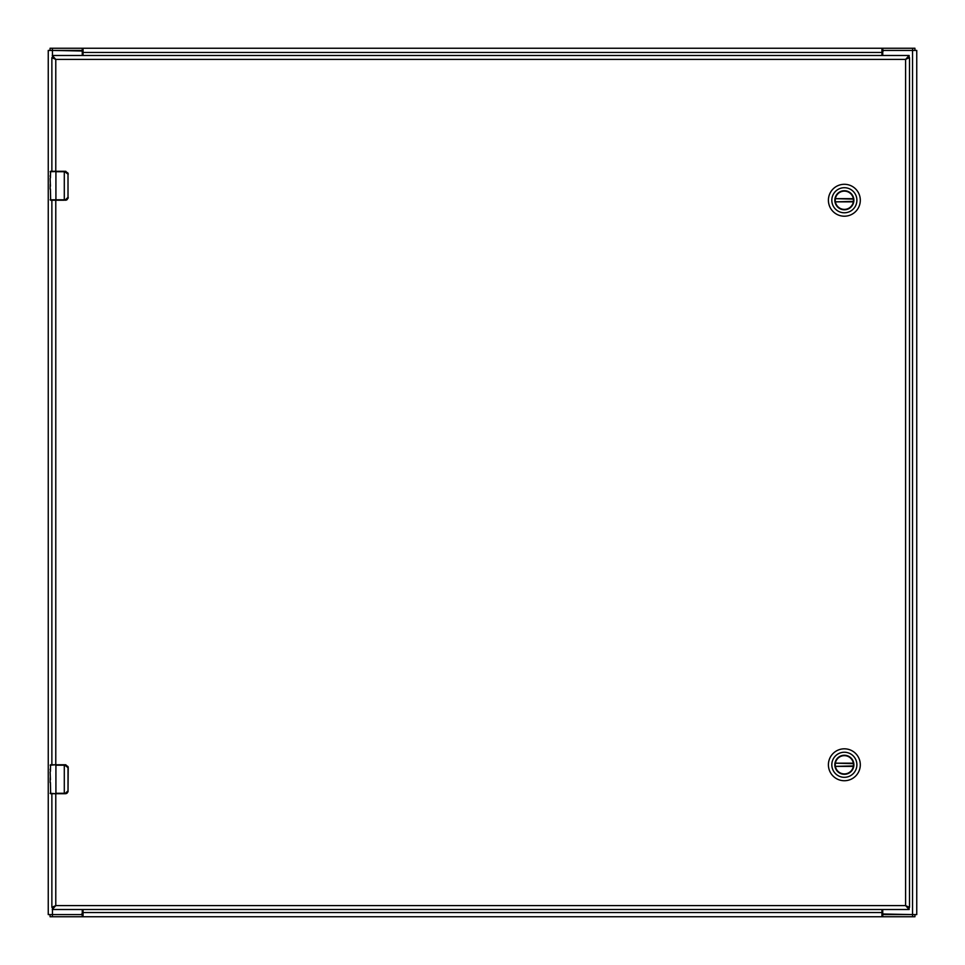 <?xml version="1.0" encoding="UTF-8"?>
<svg xmlns="http://www.w3.org/2000/svg" width="965" height="965" viewBox="0 0 965 965"><rect width="100%" height="100%" fill="white"/><g stroke="black" fill="none" stroke-linecap="round" stroke-linejoin="round"><path stroke-width="1.45" d="M882.734 909.513L882.734 912.842A1.737 1.737 0 0 0 884.471 914.579L916.75 914.579L916.75 50.421L884.471 50.421A1.737 1.737 0 0 0 882.734 52.158L882.734 55.488M82.266 55.488L82.266 52.158A1.737 1.737 0 0 0 80.529 50.421L48.25 50.421L48.25 914.579L80.529 914.579A1.737 1.737 0 0 0 82.266 912.842L82.266 909.513M916.75 50.421L916.75 914.579M48.25 914.579L48.25 50.421M52.448 55.488L52.448 50.421L83.05 51.024M914.929 50.421L914.929 48.25L882.818 48.25L882.818 50.421L912.552 50.421L912.552 914.579L881.95 913.976M881.95 51.024L882.818 50.421M82.182 50.421L82.182 48.25L50.071 48.25L50.071 50.421M881.95 49.505L882.818 48.25L881.95 48.25L881.95 55.488M83.05 48.25L83.05 49.505L82.182 48.25L881.95 48.25M83.05 49.505L83.05 52.448L881.95 52.448M83.05 55.488L83.05 52.448M50.071 914.579L50.071 916.75L82.182 916.75L82.182 914.579L52.448 914.579L52.448 909.513M83.05 913.976L82.182 914.579M882.818 914.579L882.818 916.75L914.929 916.75L914.929 914.579M83.05 915.496L82.182 916.75L83.05 916.75L83.05 909.513M881.95 916.75L881.95 915.496L882.818 916.75L83.05 916.75M881.95 915.496L881.95 912.552L83.05 912.552M881.95 909.513L881.95 912.552M51.869 793.712L51.869 907.341L55.777 905.604L52.243 909.513L909.139 909.513L905.604 905.604L909.513 907.341L909.513 57.659L905.604 59.396L909.139 55.488L52.243 55.488L55.777 59.396L51.869 57.659L51.869 171.287M51.869 200.238L51.869 764.763M907.341 907.341L905.604 905.604L55.777 905.604L52.243 907.341L52.677 909.513M909.513 907.341L905.604 905.604L905.604 59.396L909.139 57.659L909.139 55.488M907.341 57.659L905.604 59.396L55.777 59.396L52.243 57.659L52.677 55.488M54.04 57.659L55.777 59.396L55.777 171.287M54.04 907.341L55.777 905.604L55.777 793.712M909.139 909.513L909.139 907.341M835.183 200.25A9.18 9.18 0 0 1 844.363 191.082A9.18 9.18 0 0 1 853.53 200.25A9.18 9.18 0 0 1 844.363 209.429A9.18 9.18 0 0 1 835.183 200.25M853.88 200.25A9.517 9.517 0 0 1 839.598 208.5A9.517 9.517 0 0 1 839.598 192.011A9.517 9.517 0 0 1 853.88 200.25M831.818 200.25A12.533 12.533 0 0 1 850.623 189.393A12.533 12.533 0 0 1 850.623 211.106A12.533 12.533 0 0 1 831.818 200.25M844.363 216.208A15.959 15.959 0 0 0 860.31 200.25A15.959 15.959 0 0 0 844.363 184.291A15.959 15.959 0 0 0 828.404 200.25A15.959 15.959 0 0 0 844.363 216.208M853.41 199.116L835.376 198.657A9.119 9.119 0 0 1 853.337 198.657L853.41 199.116A9.119 9.119 0 0 1 853.41 201.396L853.337 201.854A9.119 9.119 0 0 1 835.376 201.854L853.41 201.396M835.316 199.116A9.119 9.119 0 0 0 835.316 201.396M835.183 764.775A9.18 9.18 0 0 1 844.363 755.607A9.18 9.18 0 0 1 853.53 764.775A9.18 9.18 0 0 1 844.363 773.954A9.18 9.18 0 0 1 835.183 764.775M853.88 764.775A9.517 9.517 0 0 1 839.598 773.025A9.517 9.517 0 0 1 839.598 756.536A9.517 9.517 0 0 1 853.88 764.775M831.818 764.775A12.533 12.533 0 0 1 850.623 753.918A12.533 12.533 0 0 1 850.623 775.631A12.533 12.533 0 0 1 831.818 764.775M844.363 780.733A15.959 15.959 0 0 0 860.31 764.775A15.959 15.959 0 0 0 844.363 748.816A15.959 15.959 0 0 0 828.404 764.775A15.959 15.959 0 0 0 844.363 780.733M853.41 763.641L835.376 763.182A9.119 9.119 0 0 1 853.337 763.182L853.41 763.641A9.119 9.119 0 0 1 853.41 765.921L853.337 766.379A9.119 9.119 0 0 1 835.376 766.379L853.41 765.921M835.316 763.641A9.119 9.119 0 0 0 835.316 765.921M51.434 200.238L64.293 200.238L64.293 171.722L55.922 171.722L55.922 199.803L65.391 199.803L68.008 197.343L68.008 174.183L64.293 171.287L50.566 171.287L50.421 177.886M50.421 189.104L50.65 200.238M50.421 186.209L50.132 178.477M50.132 189.104L50.132 188.139M65.391 199.803L65.331 200.238A2.895 2.895 0 0 0 65.897 200.177A2.895 2.895 0 0 1 65.331 200.238L68.226 197.343L68.032 198.392L64.293 200.238M50.132 199.803L55.922 199.803L50.566 200.238M50.216 184.243L50.132 188.959M50.397 177.572L50.132 175.751M50.132 171.722L65.331 171.287L68.226 174.183L68.032 173.133L65.331 171.287A2.895 2.895 0 0 1 65.897 171.348A2.895 2.895 0 0 0 65.331 171.287L65.391 171.722M68.008 197.343L68.008 174.183M66.199 200.105A2.895 2.895 0 0 0 67.273 199.49A2.895 2.895 0 0 1 66.199 200.105M51.434 793.712L64.293 793.712L64.293 765.197L55.922 765.197L55.922 793.278L65.391 793.278L68.008 790.818L68.008 767.658L64.293 764.763L50.566 764.763L50.421 771.361M50.421 782.579L50.65 793.712M50.421 779.684L50.132 771.952M50.132 782.579L50.132 781.614M50.566 793.712L65.331 793.712L68.032 791.867L68.226 767.658L68.032 766.608L65.331 764.763L68.008 767.658M50.216 777.718L50.132 782.434M50.397 771.047L50.132 769.226M64.293 764.763L65.331 764.763A2.895 2.895 0 0 1 65.897 764.823A2.895 2.895 0 0 0 65.331 764.763L65.391 765.197M68.008 790.818L65.331 793.712A2.895 2.895 0 0 0 65.897 793.652A2.895 2.895 0 0 1 65.331 793.712L65.391 793.278M66.199 793.58A2.895 2.895 0 0 0 67.273 792.965A2.895 2.895 0 0 1 66.199 793.58M912.613 50.421L912.613 48.25M52.387 48.25L52.387 50.421M52.387 914.579L52.387 916.75M912.613 916.75L912.613 914.579M55.777 764.763L55.777 200.238M835.376 198.657L853.337 198.657M853.337 201.854L835.376 201.854M835.376 763.182L853.337 763.182M853.337 766.379L835.376 766.379M55.922 793.712L50.132 793.278M55.922 764.763L50.132 765.197"/></g></svg>
